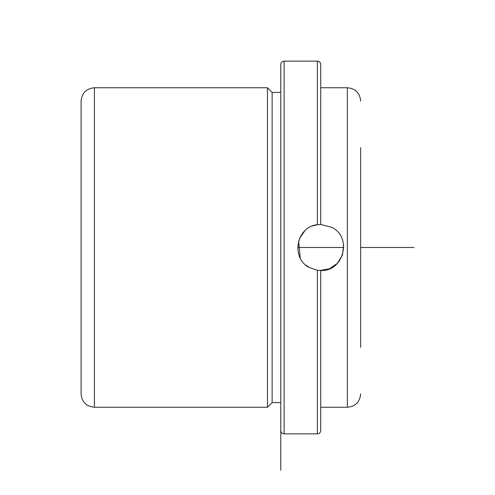 <?xml version="1.0" encoding="UTF-8"?>
<svg xmlns="http://www.w3.org/2000/svg" width="495" height="495" viewBox="0 0 495 495"><rect width="100%" height="100%" fill="white"/><g stroke="black" fill="none" stroke-linecap="round" stroke-linejoin="round"><path stroke-width="0.74" d="M320.717 270.517L320.717 430.545C320.519 432.568 319.411 433.676 317.388 433.874L317.388 270.276L320.717 270.517C343.703 271.86 352.539 237.124 331.755 227.298L320.717 224.483L320.717 64.455C320.519 62.432 319.411 61.324 317.388 61.126L284.111 61.126C282.088 61.324 280.981 62.432 280.783 64.455L280.783 430.545C280.981 432.568 282.088 433.676 284.111 433.874L284.111 61.126M317.388 270.276L309.684 267.702L305.984 265.184M343.629 245.242L342.49 254.975L337.442 263.321L329.392 268.822L319.739 270.499M317.518 270.295L316.751 270.177M312.568 225.974L317.4 224.718C296.171 226.592 290.447 258.576 309.684 267.702M317.388 61.126L317.388 224.724L320.717 224.483M300.199 257.932L298.615 241.071M299.487 238.609L304.685 230.979M319.745 224.501L320.884 224.483M360.657 347.341L360.657 147.659M81.093 177.297L81.093 101.067C81.885 92.98 86.322 88.537 94.409 87.751L94.409 407.249C86.322 406.463 81.885 402.02 81.093 393.933L81.093 177.297M280.783 173.145L280.783 470.25L280.783 402.59L272.126 402.59L267.467 407.249L267.467 87.751L94.409 87.751M272.126 402.59L272.126 92.41L267.467 87.751M297.699 247.5L343.74 247.5M360.657 247.5L413.907 247.5M320.717 407.249L347.341 407.249L347.341 87.751L320.717 87.751M347.341 407.249C355.429 406.463 359.865 402.02 360.657 393.933M347.341 87.751C355.429 88.537 359.865 92.98 360.657 101.067M267.467 407.249L94.409 407.249M280.783 92.41L272.126 92.41M317.388 433.874L284.111 433.874"/></g></svg>
